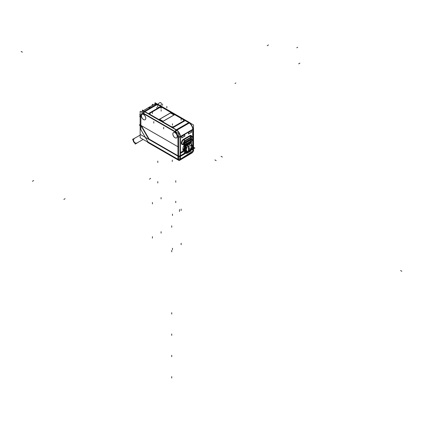 <?xml version="1.0" encoding="UTF-8"?>
<svg xmlns="http://www.w3.org/2000/svg" width="423" height="423" viewBox="0 0 423 423"><rect width="100%" height="100%" fill="white"/><g stroke="black" fill="none" stroke-linecap="round" stroke-linejoin="round"><path stroke-width="0.63" d="M176.608 137.882A3.083 1.777 60 0 1 175.08 137.724A3.083 1.777 60 0 1 173.06 134.99A3.083 1.777 60 0 1 173.557 132.526A3.083 1.777 60 0 1 175.08 132.69A3.083 1.777 60 0 1 177.084 135.386A3.083 1.777 60 0 1 176.64 137.861M177.924 155.722L149.108 139.082L142.096 126.942L149.108 139.082L142.096 126.942L149.108 139.082L177.924 155.722L177.924 136.851A4.029 2.327 -120 0 0 175.08 131.918L143.741 113.824C142.012 113.02 141.06 113.57 140.891 115.468L140.891 125.62A2.628 1.518 60 0 1 141.948 126.704A2.628 1.518 -120 0 0 140.891 125.62A2.628 1.518 60 0 1 141.948 126.704A2.628 1.518 -120 0 0 140.891 125.62L140.891 115.468C141.06 113.57 142.012 113.02 143.741 113.824L175.08 131.918A4.029 2.327 -120 0 1 177.924 136.851L177.924 155.722L149.108 139.082L177.924 155.722M145.163 119.725A3.083 1.777 60 0 1 143.63 119.566A3.083 1.777 60 0 1 141.615 116.833A3.083 1.777 60 0 1 142.112 114.369A3.083 1.777 60 0 1 143.63 114.533A3.083 1.777 60 0 1 145.639 117.234A3.083 1.777 60 0 1 145.189 119.709M180.156 155.838A1.75 1.01 180 0 1 178.665 155.976A1.75 1.01 0 0 0 180.156 155.838A1.75 1.01 180 0 1 178.665 155.976A1.75 1.01 0 0 0 180.156 155.838M180.399 155.722L185.808 152.597L180.399 155.722L185.808 152.597L180.399 155.722L180.399 136.851L192.782 129.702L192.782 137.121L192.782 129.702L180.399 136.851L180.399 155.722M191.328 149.409L192.782 148.573L191.328 149.409M193.295 147.86A1.75 1.01 180 0 1 193.031 148.394A1.75 1.01 0 0 0 193.295 147.86L193.295 128.989A1.75 1.01 180 0 1 193.031 129.523A1.75 1.01 180 0 0 192.909 128.354M150.562 114.908L170.622 126.488L144.978 111.683L151.059 108.045L144.978 111.683L150.562 114.908M149.795 113.819A2.628 1.518 180 0 1 150.567 112.761L159.233 107.759A2.628 1.518 180 0 1 162.945 107.759L183 119.339A2.628 1.518 180 0 1 183.772 120.391M183.772 120.428A2.628 1.518 180 0 1 183.175 121.369A2.628 1.518 180 0 0 183 119.339L162.945 107.759A2.628 1.518 180 0 0 159.233 107.759L150.567 112.761A2.628 1.518 180 0 0 150.16 114.607A2.628 1.518 180 0 1 149.795 113.85M174.334 126.488L183 121.48L174.334 126.488M174.16 126.577A2.628 1.518 180 0 1 171.019 126.673A2.628 1.518 180 0 0 174.16 126.577M147.035 109.642L150.371 107.717L148.198 107.743L154.511 104.222L156.542 104.153M184.285 151.725A5.282 3.051 120 0 1 182.858 149.155A5.282 3.051 120 0 1 184.232 145.02A5.282 3.051 120 0 0 182.858 149.155A5.282 3.051 120 0 0 183.984 151.593L184.285 151.757L183.984 151.593M180.7 152.391L182.884 151.133L180.7 152.391L180.7 153.263M182.884 151.868L182.884 151.196L182.884 151.868L180.7 153.126L182.884 151.868M180.642 152.497L180.642 153.163L180.642 152.497L183.006 151.127M191.741 145.089L191.455 145.253L191.741 145.089M191.741 145.427L191.741 145.158L191.741 145.427M192.544 145.554L192.243 145.729L192.544 145.554M192.544 146.289L192.544 145.623L192.259 146.453L192.544 146.289M181.684 136.38L184.745 134.609L181.684 136.38L181.684 137.977M184.745 136.069L184.745 134.678L184.745 136.069L181.684 137.84L184.745 136.069M181.626 136.481L181.626 137.872L181.626 136.481L184.872 134.609M188.494 132.447L191.556 130.681L188.494 132.447L188.494 134.043M191.556 132.14L191.556 130.749L191.556 132.14L188.494 133.906L191.556 132.14M188.436 132.552L188.436 133.943L188.436 132.552M191.793 136.492A3.04 1.755 -60 0 0 190.847 135.445A3.04 1.755 -60 0 1 191.793 136.492A3.04 1.755 120 0 0 190.836 135.445M183.064 144.465A3.04 1.755 -60 0 1 181.684 144.164A3.04 1.755 120 0 0 183.064 144.465A3.04 1.755 -60 0 1 181.684 144.164M185.528 151.947L186.078 151.408A4.114 2.374 120 0 0 186.31 151.455A4.114 2.374 120 0 1 186.078 151.408L185.538 151.926A4.822 2.787 120 0 1 185.121 151.667A4.822 2.787 120 0 0 185.528 151.947L186.226 152.301L185.538 151.926M186.908 152.301A0.439 0.354 106.3 0 0 186.802 151.852A0.439 0.354 106.3 0 1 186.908 152.301L186.723 152.666M190.704 149.605A0.439 0.36 124.3 0 1 190.815 150.033A0.439 0.36 124.3 0 0 190.699 149.599M186.686 152.714A0.439 0.354 106.8 0 1 186.332 152.83L186.284 152.814A0.439 0.354 106.8 0 0 186.686 152.714A0.439 0.354 106.8 0 1 186.242 152.788L186.189 152.396L186.273 152.809L185.697 152.497M186.813 152.354L186.4 152.132L186.813 152.354M144.153 111.307L142.054 111.413L148.145 107.775M185.094 140.632L183.704 139.828L189.89 136.254L191.259 137.041L185.068 140.616L183.508 139.331L183.704 139.828L189.89 136.254L189.7 135.757L191.355 137.369L184.571 141.419L183.704 142.953L183.899 144.486A2.157 1.243 -60 0 1 183.899 144.486L183.936 144.518A2.163 1.248 -60 0 1 183.645 144.037M191.64 136.856A2.538 1.465 -60 0 0 190.022 136.185A2.538 1.465 -60 0 1 191.159 136.127L192.528 136.915A2.538 1.465 -60 0 0 191.386 136.973L184.946 140.69A2.538 1.465 -60 0 0 183.275 143.794A2.538 1.465 -60 0 0 185.068 144.761L185.115 144.486A2.628 1.518 -120 0 1 183.862 142.868A2.628 1.518 60 0 0 185.089 144.46A2.157 1.243 -60 0 1 183.915 144.502A2.163 1.248 -60 0 0 185.216 144.428A2.628 1.417 -123 0 1 183.947 142.916M184.946 140.69A2.538 1.465 -60 0 0 183.386 142.932A2.538 1.465 -60 0 0 183.799 144.888L182.429 144.1A2.538 1.465 -60 0 1 182.022 142.139A2.538 1.465 -60 0 1 183.582 139.902A2.538 1.465 -60 0 0 181.911 142.768A2.538 1.465 -60 0 0 183.302 144.153M185.1 143.307L185.163 143.186A0.878 0.508 60 0 1 185.036 142.667A0.878 0.471 -123 0 0 185.2 143.191A0.555 0.323 -60 0 1 185.2 142.281A0.878 0.534 63.2 0 0 185.036 142.667A0.878 0.508 -120 0 0 185.174 143.207M183.593 120.386A2.453 1.417 0 0 0 182.879 119.408L162.823 107.828A2.453 1.417 0 0 0 159.355 107.828L150.688 112.835A2.453 1.417 0 0 0 149.969 113.813M149.969 113.835A2.453 1.417 0 0 0 150.688 114.834A2.453 1.417 0 0 1 150.688 112.835L159.355 107.828A2.453 1.417 0 0 1 162.823 107.828L182.879 119.408A2.453 1.417 0 0 1 183.053 121.301A2.453 1.417 0 0 0 183.598 120.407M170.744 126.414A2.453 1.417 0 0 0 174.038 126.503A2.453 1.417 0 0 1 170.744 126.414L150.688 114.834L170.744 126.414M182.879 121.412L174.213 126.414L182.879 121.412M159.603 119.265L170.495 112.978L173.964 114.977L163.066 121.269L159.603 119.265L170.495 112.978L173.964 114.977L163.066 121.269L159.603 119.265L170.495 112.978L173.964 114.977L163.066 121.269L159.603 119.265M140.15 135.101L134.551 138.337A2.628 2.147 -120 0 0 134.006 141.684A2.628 2.147 -120 0 0 137.179 142.884L143.148 139.437L137.179 142.884A2.628 2.147 -120 0 1 134.006 141.684A2.628 2.147 -120 0 1 134.551 138.337L134.086 138.612M189.335 143.376L188.811 143.074A5.166 2.982 120 0 0 186.834 144.232A5.166 2.982 120 0 1 188.827 143.08L189.319 143.365A5.166 2.982 120 0 0 187.331 144.518L188.076 145.015L186.659 144.703L187.315 145.343L186.786 145.036M188.87 143.074L189.647 143.968M186.353 151.413L185.861 151.127A3.939 2.274 -60 0 1 186.31 145.893A3.939 2.274 -60 0 0 186.115 151.238M186.649 145.454L186.665 145.464A3.939 2.274 -60 0 0 186.416 145.755A3.939 2.274 -60 0 1 186.665 145.464L186.797 145.031L187.236 145.285L186.776 145.01M186.834 144.211L188.129 145.163A0.962 0.555 -60 0 1 187.775 146.347A3.326 1.919 120 0 0 186.908 151A3.326 1.919 120 0 0 190.604 148.864A3.326 1.919 120 0 0 189.742 145.216A0.962 0.555 -60 0 1 189.382 144.439L189.319 143.365A5.166 2.982 120 0 0 187.331 144.518L187.162 144.989L186.67 144.698L187.236 145.285M187.997 144.814L188.135 145.174A0.962 0.555 -60 0 1 187.775 146.347A3.326 1.919 120 0 0 186.908 151A3.326 1.919 120 0 0 190.604 148.864A3.326 1.919 120 0 0 189.742 145.216A0.962 0.555 -60 0 1 189.382 144.439L189.441 144.222A4.553 2.628 120 0 0 188.076 145.015L187.162 144.989L186.67 144.698L186.797 144.269L186.67 144.698A4.822 2.787 120 0 0 184.423 149.753A4.822 2.787 120 0 1 186.665 144.687L186.797 145.538M188.357 146.57L188.357 150.414L189.16 149.948L189.16 146.104L188.372 146.543L189.16 146.088L189.16 149.948L188.372 150.403L188.357 146.57L189.192 146.088M140.891 129.771L140.891 126.012L140.891 129.692L148.018 141.991L177.871 159.238L177.924 156.061L177.924 159.275M148.219 142.366A1.75 1.01 120 0 0 148.558 142.905L178.236 160.042A1.75 1.01 120 0 1 177.893 159.497A1.75 1.01 120 0 0 178.236 160.042L180.076 160.01L180.399 156.415L180.399 159.207L192.782 151.212L192.782 149.266L192.782 151.212L180.399 159.207M155.008 103.984L155.008 102.731L157.182 103.989M190.583 123.273L193.523 124.97L193.523 148.013M152.333 104.254L152.333 105.438L152.333 104.254M142.429 109.969L142.429 111.191L142.429 109.969M174.879 132.648A3.083 1.782 60 0 1 176.999 135.334A3.083 1.782 60 0 1 176.576 137.898A3.083 1.782 60 0 1 174.879 137.671M175.154 137.829A3.083 1.782 60 0 1 173.023 135.111A3.083 1.782 60 0 1 173.493 132.558A3.083 1.782 60 0 1 175.154 132.806M148.896 139.405L140.15 134.355L140.15 111.307L178.665 133.546L178.665 156.589L149.002 139.463M143.434 114.496A3.083 1.782 60 0 1 145.554 117.176A3.083 1.782 60 0 1 145.131 119.741A3.083 1.782 60 0 1 143.434 119.519M143.709 119.677A3.083 1.782 60 0 1 141.578 116.954A3.083 1.782 60 0 1 142.049 114.406A3.083 1.782 60 0 1 143.709 114.654M149.187 139.357L141.895 126.736A2.628 1.518 -120 0 0 140.663 125.557M193.57 150.181L193.031 150.493M194.918 148.034L190.958 150.318L194.918 148.034L193.523 147.225L194.918 148.034M186.517 152.883L179.468 156.954L148.209 138.903L179.468 156.954L186.517 152.883M180.462 156.061L180.462 136.962M180.462 136.439A1.75 1.01 180 0 1 178.665 136.724M177.004 130.104A1.75 1.01 120 0 0 175.751 131.865M144.127 111.471A1.75 1.01 120 0 0 143.159 113.047M189.573 122.844L176.698 130.279L143.994 111.397L156.87 103.963L143.994 111.397L176.698 130.279L189.573 122.844L156.87 103.963L189.573 122.844M170.559 126.382A2.628 1.518 0 0 0 174.398 126.382M150.16 114.607L171.019 126.646M150.625 112.655A2.628 1.518 0 0 0 149.795 113.782A2.628 1.518 0 0 0 150.625 114.871M159.402 107.59L150.392 112.793M163.008 107.722A2.628 1.518 0 0 0 159.17 107.722M183.402 119.498L162.543 107.458M182.942 121.449A2.628 1.518 0 0 0 183.772 120.359A2.628 1.518 0 0 0 182.942 119.233M174.165 126.514L183.175 121.311M140.15 124.51L139.267 125.018L140.552 125.758L139.267 125.018L140.15 124.51L139.273 125.023L140.547 125.758L139.273 125.023L140.15 124.515M156.674 104.206A1.75 1.01 -60 0 1 157.61 104.084L190.197 122.903A1.75 1.01 -60 0 1 190.435 123.146M189.261 123.024A1.75 1.01 -60 0 1 190.197 122.903M192.719 129.882L192.719 137.057M192.719 139.659L192.719 148.986M192.719 129.359A1.75 1.01 0 0 0 193.295 128.608A1.75 1.01 0 0 0 193.269 128.433M193.031 148.806L193.031 138.813M193.031 137.586L193.031 129.179L180.156 136.613L180.156 156.24M180.15 137.142L180.156 137.137A5.779 3.336 -120 0 0 175.942 129.845L175.942 129.845M193.015 129.189A5.779 3.336 -120 0 0 189.53 122.871M191.376 145.211L192.269 145.745A5.235 3.024 -60 0 1 191.207 149.636M182.863 148.88L184.883 150.012A5.235 3.024 -60 0 0 185.993 152.698A5.235 3.024 -60 0 0 186.686 152.909L186.242 152.803A0.439 0.354 -70.7 0 0 186.728 152.486M191.164 149.705A5.235 3.024 -60 0 1 191 149.98M188.743 143.106L191.376 141.583L191.207 149.271M186.918 144.158L184.285 145.676L184.285 153.269L185.623 152.492M185.961 151.355L186.31 151.566M189.816 150.482A4.135 2.385 -60 0 1 189.525 150.789M187.627 151.883A4.135 2.385 -60 0 1 187.336 151.915M190.863 150.075L190.329 149.7M186.765 152.439A0.439 0.354 -71.2 0 0 186.643 151.772M190.953 149.827A0.439 0.36 124.3 0 1 190.863 150.313M190.662 149.573A0.439 0.36 124.3 0 1 190.673 150.186M186.141 152.74A0.439 0.354 -70.7 0 0 186.242 152.803L185.988 153.269M186.358 152.83L186.3 152.243M185.644 151.582L186.448 152.047L186.242 152.423L185.438 151.963M186.321 151.994L186.955 152.333M186.131 152.343L186.765 152.682M186.686 153.512L186.686 152.428L190.958 149.964L190.958 151.043L186.686 153.512M182.863 149.425L183.873 149.985A5.261 3.035 -60 0 1 184.285 147.505M186.443 144.148A5.261 3.035 -60 0 1 186.813 143.82M188.357 142.926A5.261 3.035 -60 0 1 188.732 142.826M182.948 151.968L182.948 151.096M180.642 153.232L183.006 151.868M191.857 145.089L191.101 145.528M191.799 145.464L191.799 145.057M192.661 145.554L192.269 145.782M192.602 146.395L192.602 145.517M192.254 146.527L192.661 146.289M184.809 136.174L184.809 134.577M181.626 137.946L184.872 136.069M191.677 130.675L188.431 132.552M191.619 132.24L191.619 130.644M188.431 134.012L191.677 132.14M183.682 139.236A3.061 1.771 120 0 0 181.573 141.922A3.061 1.771 120 0 0 182.017 144.465A3.061 1.771 120 0 0 183.138 144.502M189.864 135.661L183.423 139.379M189.599 135.82A3.061 1.771 -60 0 1 191.27 135.582A3.061 1.771 -60 0 1 191.862 136.534M147.881 107.928A5.779 3.278 60.9 0 1 148.045 107.828L154.67 104.132A5.779 3.278 60.9 0 1 156.679 104.074M148.045 107.828A5.779 3.278 60.9 0 1 150.191 107.823M148.172 107.759L148.288 107.685A5.779 3.395 59.1 0 1 150.556 107.606M141.964 111.471L141.34 111.995A5.779 3.395 59.1 0 1 141.89 111.513A5.779 3.395 59.1 0 1 144.016 111.386M140.15 116.124L139.606 116.452L140.462 116.949M140.15 114.57L139.606 114.876L140.462 115.373M189.816 135.64L183.381 139.357M183.355 139.326L183.587 139.923M189.795 135.609L190.022 136.206M189.99 136.164L191.408 136.989L184.973 140.706L183.55 139.881M191.175 137.126A2.538 1.465 -60 0 1 192.555 136.93A2.538 1.465 -60 0 1 192.883 137.258M189.557 135.794A3.061 1.771 -60 0 1 191.228 135.561M191.249 135.572A3.061 1.771 -60 0 1 191.82 136.507M185.211 140.568A2.538 1.465 120 0 0 183.46 142.794A2.538 1.465 120 0 0 183.825 144.904A2.538 1.465 120 0 0 184.275 145.02M183.64 139.209A3.061 1.771 120 0 0 181.53 141.895A3.061 1.771 120 0 0 181.975 144.439M181.996 144.449A3.061 1.771 120 0 0 183.09 144.481M192.391 136.851C193.591 137.961 193.205 139.431 191.238 141.261L191.164 140.928L185.174 144.391L185.279 144.703M185.041 141.012L184.925 140.679L191.365 136.962L191.476 137.295L185.168 140.938M185.015 144.851L191.46 141.134M184.999 144.555L191.434 140.838M190.503 140.225A2.628 1.607 -116.8 0 0 191.217 140.965A2.163 1.248 -60 0 0 192.735 138.966A2.163 1.248 -60 0 0 192.28 137.221A2.163 1.248 -60 0 0 191.714 137.211M190.176 137.724L191.434 138.474L184.999 142.191L184.285 141.763M190.292 137.977L191.238 138.543M191.286 139.733L191.355 139.611A0.539 0.312 120 0 0 191.355 138.733A0.878 0.508 -120 0 0 191.222 139.093A0.878 0.471 57 0 1 191.339 138.739L191.275 138.564A0.735 0.423 -60 0 1 191.682 138.511A0.735 0.423 -60 0 1 191.809 138.681M191.445 139.675L184.999 143.392M184.38 141.636L185.115 142.075M184.967 143.381A0.735 0.423 -60 0 1 184.756 143.36A0.735 0.423 -60 0 1 184.645 142.752A0.735 0.423 -60 0 1 185.152 142.102M184.671 143.297L185.174 143.148M185.131 142.086L185.179 142.302A0.878 0.508 -120 0 0 185.036 142.667A0.878 0.508 60 0 0 185.163 143.186L191.355 139.611A0.878 0.508 60 0 1 191.222 139.093A0.878 0.534 -116.8 0 0 191.339 139.643A0.555 0.323 -60 0 0 191.339 138.739L185.189 142.292L191.333 138.744M191.471 138.665L185.036 142.382M185.031 143.233L191.466 139.516M185.052 142.366L191.487 138.649M185.052 143.275L191.487 139.558M143.053 110.815L143.053 110.334M152.962 105.089L152.962 104.618M162.421 107.553L183.281 119.598M182.821 121.396A2.453 1.417 0 0 0 183.598 120.365A2.453 1.417 0 0 0 182.821 119.334M174.265 126.34A2.453 1.417 180 0 1 170.691 126.34M185.322 120.539L172.706 127.825L148.24 113.702L160.862 106.416L185.322 120.539M150.287 114.559L171.146 126.604M150.741 112.761A2.453 1.417 0 0 0 149.969 113.792A2.453 1.417 0 0 0 150.741 114.823M159.529 107.685L150.514 112.888M159.302 107.817A2.453 1.417 180 0 1 162.876 107.817M183.053 121.269L174.038 126.472M170.643 112.809L174.25 114.892L162.918 121.433L159.312 119.349L170.643 112.809M193.295 149.985L193.644 150.186L193.031 150.54L193.644 150.186L193.031 150.54L193.644 150.186L193.031 150.54L193.628 150.176L193.031 150.525L193.628 150.176L193.031 150.525L193.628 150.176L193.295 149.985L193.644 150.186L193.295 149.985M179.468 158.355L180.156 157.959L179.484 158.366M136.481 137.221L132.568 139.357L135.297 144.09L139.109 141.768M143.143 139.431L136.708 143.148M133.245 140.531A2.628 2.147 60 0 0 134.62 142.916M190.725 143.27L190.725 141.673L184.93 145.02L184.93 150.995M185.871 152.211L185.581 152.38M185.501 152.428L184.93 152.756M187.363 144.513L187.188 145.01M189.678 143.873A0.613 0.439 76.7 0 0 189.345 143.349A5.166 2.982 -60 0 0 187.273 144.544L187.738 144.994M186.781 144.259L187.304 144.56A5.166 2.982 -60 0 1 189.377 143.365L188.848 143.064M188.917 143.085L189.382 143.371M189.287 143.365L188.795 143.074M189.52 143.936L189.377 144.46L189.61 143.915M190.842 149.895L191.207 149.684L191.207 142.99L186.31 145.819L186.31 152.507L186.686 152.291M190.62 150.022L186.929 152.153M188.372 146.485L188.372 150.498M189.176 150.033L189.176 146.02M188.357 150.429L189.192 149.948M187.331 144.518L186.834 144.232L187.331 144.518L187.262 145.269M187.14 144.962A0.613 0.455 -21.1 0 0 187.812 144.952M187.875 144.915A0.613 0.455 -21.1 0 0 188.013 144.798L188.15 145.158M186.31 146.977A3.939 2.274 120 0 0 186.31 151.386A3.939 2.274 120 0 1 186.31 146.94A3.939 2.274 120 0 0 186.31 151.386M186.649 144.677L187.172 144.983M193.295 138.48L193.523 150.112M193.253 150.953L193.523 151.111L193.523 150.26M140.431 125.694A2.628 1.518 60 0 1 141.837 127.18A2.628 1.518 60 0 0 140.431 125.694M148.949 139.495L141.657 126.874L148.949 139.495M140.15 124.949L178.665 147.183L178.665 159.942L140.15 137.708L140.15 125.531M180.457 159.106L180.457 156.383M180.156 159.397A1.75 1.01 180 0 1 178.665 159.534M180.156 155.77A1.75 1.01 180 0 1 178.665 155.902M193.031 149.123L193.031 151.989L180.156 159.418L180.156 156.558M193.031 148.362L191.381 149.308M185.75 152.566L180.156 155.791M193.031 148.33A1.75 1.01 0 0 0 193.295 147.791M193.031 151.096A1.75 1.01 0 0 0 193.295 150.562L193.295 150.498A1.75 1.01 180 0 1 193.031 151.032A1.75 1.01 180 0 0 193.295 150.498M192.042 152.555L192.354 152.74L179.479 160.433M179.685 160.195L179.78 160.248A1.75 1.01 -60 0 1 178.829 160.38A1.75 1.01 -60 0 1 178.49 159.841M178.829 160.38L147.965 142.562A1.75 1.01 -60 0 1 147.627 142.022M179.421 160.259A1.808 1.026 -124.9 0 0 179.833 160.164A1.808 1.026 -124.9 0 0 180.145 159.307L193.025 150.963M148.092 142.292L148.087 142.604M175.08 132.69A3.083 1.777 60 0 1 177.258 136.465A3.083 1.777 60 0 1 175.08 137.724A3.083 1.777 60 0 1 172.901 133.948A3.083 1.777 60 0 1 175.08 132.69M143.63 114.533A3.083 1.777 60 0 1 145.808 118.308A3.083 1.777 60 0 1 143.63 119.566A3.083 1.777 60 0 1 141.451 115.791A3.083 1.777 60 0 1 143.63 114.533M193.031 147.32A1.75 1.01 180 0 1 193.031 148.394M178.665 137.105A1.75 1.01 0 0 0 180.156 136.967A1.75 1.01 0 0 1 178.665 137.105M175.122 131.5A1.75 1.01 -60 0 1 176.09 129.93A1.75 1.01 -60 0 0 175.122 131.5M176.317 129.771L170.622 126.488L176.317 129.771L188.695 122.628L183.413 119.577L188.695 122.628L176.317 129.771M157.356 104.534L162.411 107.453L157.356 104.534L151.059 108.045L157.356 104.534M158.567 104.941A1.75 1.01 120 0 0 157.636 104.407A1.75 1.01 120 0 1 158.234 104.444L189.573 122.538A1.75 1.01 120 0 0 188.975 122.501A1.75 1.01 120 0 1 189.927 123.188M192.782 139.532L192.782 148.573L192.782 139.532M180.388 136.481A5.779 3.336 -120 0 0 176.904 130.162A5.779 3.336 -120 0 1 180.388 136.481M189.282 123.014A5.779 3.336 60 0 1 192.772 129.332A5.779 3.336 60 0 0 189.282 123.014M184.872 150.281L183.804 149.684A5.261 3.035 120 0 0 184.285 151.513A5.261 3.035 120 0 1 183.804 149.684A5.261 3.035 120 0 1 184.285 147.304A5.261 3.035 120 0 0 183.804 149.684M191.233 146.014A4.822 2.787 120 0 0 191.207 145.205A4.822 2.787 120 0 1 191.233 146.014M190.25 143.545A4.822 2.787 120 0 0 189.314 143.312A4.822 2.787 120 0 1 190.25 143.545M189.615 150.599A4.13 2.385 -60 0 1 189.261 150.942A4.13 2.385 -60 0 0 189.615 150.599M187.77 151.804A4.13 2.385 -60 0 1 187.415 151.873A4.13 2.385 -60 0 0 187.77 151.804M186.337 152.1L185.665 151.693L186.337 152.1M190.873 150.218L190.762 150.144A4.568 2.638 -60 0 1 186.876 152.386L186.765 152.592A4.796 2.771 120 0 0 190.873 150.218L190.762 150.144A4.568 2.638 -60 0 1 186.876 152.386L186.765 152.592A4.796 2.771 120 0 0 190.873 150.218M188.843 142.763A5.261 3.035 120 0 0 188.542 142.821A5.261 3.035 120 0 1 188.843 142.763M186.506 143.994A5.261 3.035 120 0 0 186.205 144.285A5.261 3.035 120 0 1 186.506 143.994M143.788 113.406A1.75 1.01 -60 0 1 144.751 111.836A1.75 1.01 -60 0 0 143.788 113.406M65.11 198.694L63.868 199.413L65.11 198.694M299.902 63.138L298.664 63.852L299.902 63.138M268.457 44.981L267.22 45.7L268.457 44.981M175.757 201.242L175.757 202.67M175.757 180.764L175.757 182.197L175.757 180.764M157.805 161.11L157.805 162.538L157.805 161.11M177.924 156.098L177.924 136.47M175.704 132.277L143.111 113.464M172.478 248.264L172.478 249.692M152.423 236.684L152.423 238.112M161.089 231.682L161.089 233.11M181.144 243.262L181.144 244.69M181.144 120.174L181.144 118.741M181.144 210.501L181.144 209.068M179.468 211.468L179.468 210.041M171.733 378.019L171.733 376.586L171.733 378.019M171.733 356.711L171.733 355.283L171.733 356.711M171.733 335.402L171.733 333.974L171.733 335.402M171.733 314.093L171.733 312.666L171.733 314.093M171.733 227.267L171.733 225.84M171.733 251.838L171.733 250.405M172.283 160.079L172.283 161.512M156.817 107.209L156.817 108.642M161.147 109.71L161.147 111.143M166.847 106.422L166.847 107.854M162.511 103.921L162.511 105.353M157.805 181.583L157.805 183.016M176.068 129.914L188.944 122.485M400.613 270.561L401.85 271.275L400.613 270.561M21.15 51.484L22.387 52.198M188.51 148.108L189.747 148.822L188.51 148.108M190.794 150.176L190.265 149.784M185.745 152.534A0.439 0.354 -52.3 0 0 186.284 152.248M185.951 152.634L185.052 153.031M182.858 149.155L183.868 149.721M157.488 104.46L150.863 108.156M151.254 107.928L144.856 111.757M140.891 115.268L140.891 125.827M161.089 198.921L161.089 197.493M161.089 108.595L161.089 107.162M152.423 203.923L152.423 202.495M152.423 113.597L152.423 112.169M153.776 123.125L153.776 121.56M163.68 128.846L163.68 127.275M172.478 215.503L172.478 214.075M172.478 125.176L172.478 123.749M179.468 209.533L179.468 210.961M33.66 180.542L32.423 181.256L33.66 180.542M191.259 141.187L185.163 144.772L185.115 144.486M191.185 140.944L185.189 144.407L191.185 140.944M191.508 137.253A2.157 1.243 -60 0 1 192.232 137.205A2.157 1.243 -60 0 1 192.232 137.205L191.355 137.364L191.281 137.057M192.254 137.211A2.157 1.243 -60 0 1 192.714 138.897A2.157 1.243 -60 0 1 191.281 140.885A2.628 1.518 60 0 1 190.583 140.182A2.628 1.518 60 0 0 191.281 140.885A2.157 1.243 -60 0 0 192.714 138.897A2.157 1.243 -60 0 0 192.254 137.211M191.312 138.543L190.329 137.956L191.286 138.533L185.1 142.107L184.359 141.663L185.1 142.107L191.36 138.728A0.878 0.508 60 0 0 191.222 139.093A0.878 0.508 60 0 0 191.355 139.611A0.539 0.312 120 0 0 191.355 138.733A0.878 0.508 -120 0 0 191.222 139.093M185.158 143.312L191.355 139.611L185.163 143.186A0.539 0.312 120 0 1 184.798 142.831A0.539 0.312 120 0 0 185.163 143.186L184.735 143.344A0.735 0.423 120 0 1 184.597 142.831A0.735 0.423 120 0 1 184.983 142.186A0.735 0.423 120 0 0 184.576 143.048A0.735 0.423 120 0 0 185.057 143.328A0.735 0.423 120 0 1 184.735 143.344L183.508 142.673M185.057 142.387L185.163 142.308A0.539 0.312 120 0 0 185.057 142.387A0.539 0.312 120 0 1 185.163 142.308A0.878 0.508 -120 0 0 185.036 142.667M185.031 142.408A0.539 0.312 120 0 0 184.809 142.8L185.031 142.408M185.306 142.826L184.899 142.588M185.094 144.439L185.174 144.761M191.259 139.114L192.497 139.828M191.259 137.073L191.333 137.38M188.478 140.727L189.716 140.013M185.258 140.441L191.693 136.724M185.38 142.868L186.617 143.582M191.571 139.653L190.334 140.367M191.693 141.726L185.258 145.443M191.571 139.294L192.809 140.013M221.107 156.346L222.345 157.06M214.916 159.92L216.153 160.634M185.094 142.704L186.332 143.418M191.286 139.13L192.523 139.844M188.748 141.24L189.985 140.526M185.528 142.382L191.968 138.665M185.655 143.027L186.892 143.741M191.841 139.453L193.084 140.166M297.686 47.265L296.809 47.773L297.686 47.265M235.87 82.956L234.992 83.463L235.87 82.956M159.593 107.045A2.628 1.518 -60 0 1 157.62 106.041A2.628 1.518 -60 0 1 159.593 102.763M159.36 102.895A2.628 1.518 -60 0 1 161.337 103.899A2.628 1.518 -60 0 1 159.36 107.178M188.129 145.163L188.076 145.015A4.553 2.628 120 0 1 189.441 144.222L189.488 143.646L188.827 143.08M187.162 144.989L187.273 145.263L187.162 144.989M188.372 148.029L189.562 148.716M191.503 144.1A0.613 0.481 146.4 0 1 191.556 144.84M188.758 148.251L189.996 148.965M191.466 145.597L191.994 145.903M187.056 145.549L188.298 146.263M185.554 149.615L185.025 149.314M186.543 145.253L186.918 145.47M140.891 126.012L140.891 129.692L148.018 141.991L177.871 159.238L177.924 156.061M178.665 159.46A1.75 1.01 0 0 0 180.15 159.328A1.75 1.01 0 0 1 178.665 159.46M297.665 47.254L296.793 47.762L297.665 47.254M147.606 141.763L178.464 159.582M149.451 179.193L150.636 178.363M140.753 129.454L147.944 141.906M189.89 136.254L191.259 137.041L185.068 140.616L183.704 139.828M185.089 144.46A2.628 1.518 60 0 1 183.862 142.868M190.329 137.956L191.286 138.533M191.349 139.738L191.661 138.495A0.735 0.423 120 0 0 191.429 138.469M155.294 103.915L157.234 104.005M193.29 128.703L190.033 122.834L193.29 128.703M190.926 150.287L190.81 149.679M185.279 152.264L186.686 152.904M188.039 152.729L189.414 151.936L188.039 152.729M191.133 136.111L192.555 136.93L193.089 137.856M188.008 151.529L189.24 150.815L188.008 151.529M191.207 147.479L191.207 145.887L191.207 147.479M193.295 148.97L193.295 150.022L193.295 148.97M193.29 150.625L193.031 151.582L193.29 150.625M193.295 128.608L193.295 148.235M186.532 152.84L186.136 152.714M148.288 107.685L141.89 111.513M184.793 144.941L183.815 144.893L182.403 144.084M185.258 140.891L183.709 142.926L183.899 144.486M183.482 142.657L184.756 143.36M185.179 142.302L184.788 143M191.672 138.506L191.841 138.829M143.148 139.437L136.825 143.085L143.148 139.437M189.636 144L189.409 143.371M189.536 144.365L189.678 143.846M186.369 151.423L185.845 151.117"/></g></svg>
